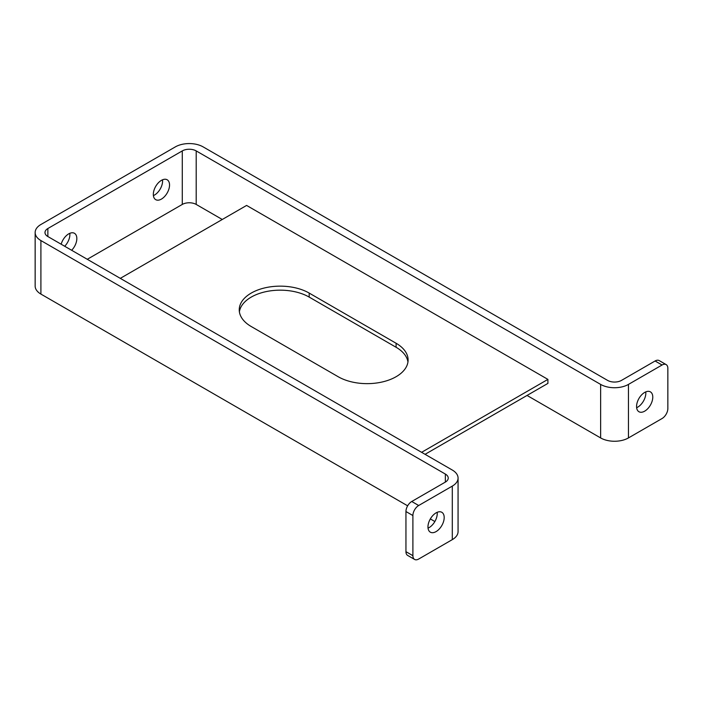 <?xml version="1.0" encoding="UTF-8"?>
<svg xmlns="http://www.w3.org/2000/svg" width="703" height="703" viewBox="0 0 703 703"><rect width="100%" height="100%" fill="white"/><g stroke="black" fill="none" stroke-linecap="round" stroke-linejoin="round"><path stroke-width="1.05" d="M161.435 199.081A11.468 6.626 120 0 0 168.922 188.966A11.468 6.626 120 0 0 167.165 179.775A11.468 6.626 120 0 0 161.435 180.346A11.468 6.626 120 0 0 153.939 190.451A11.468 6.626 120 0 0 155.697 199.643A11.468 6.626 120 0 0 161.435 199.081M153.395 195.601A11.468 6.626 120 0 0 154.475 195.065A11.468 6.626 120 0 0 162.516 179.801M71.653 250.277A11.468 6.626 120 0 0 74.456 233.299A11.468 6.626 120 0 0 68.718 233.871A11.468 6.626 120 0 0 61.161 244.222M64.702 246.261A11.468 6.626 120 0 0 69.808 233.326M644.669 411.167A11.468 6.626 120 0 0 652.164 401.061A11.468 6.626 120 0 0 650.407 391.87A11.468 6.626 120 0 0 644.669 392.432A11.468 6.626 120 0 0 637.182 402.547A11.468 6.626 120 0 0 638.939 411.738A11.468 6.626 120 0 0 644.669 411.167M636.637 407.696A11.468 6.626 120 0 0 637.718 407.151A11.468 6.626 120 0 0 645.758 391.887M436.08 531.6A11.468 6.626 120 0 0 443.575 521.485A11.468 6.626 120 0 0 441.818 512.294A11.468 6.626 120 0 0 436.08 512.865A11.468 6.626 120 0 0 428.584 522.97A11.468 6.626 120 0 0 430.341 532.171A11.468 6.626 120 0 0 436.08 531.6M428.039 528.129A11.468 6.626 120 0 0 429.129 527.584A11.468 6.626 120 0 0 437.169 512.32M662.059 365.006L628.447 384.409L628.447 437.934L662.059 418.531A8.19 4.728 120 0 0 667.85 408.496L667.85 368.346A8.19 4.728 120 0 0 666.154 364.593A8.19 4.728 120 0 0 662.059 365.006L655.099 360.99L621.496 380.393A9.833 5.677 180 0 1 607.585 380.393L203.149 146.892A19.666 11.353 0 0 0 175.337 146.892L40.906 224.503A19.666 11.353 0 0 0 35.15 232.526A19.666 11.353 0 0 0 40.906 240.558L445.351 474.059A9.833 5.677 180 0 1 448.233 478.075A9.833 5.677 180 0 1 445.351 482.091L411.747 501.494L418.698 505.501A8.19 4.728 120 0 0 412.898 515.545L412.898 555.686A8.19 4.728 120 0 0 414.603 559.439A8.19 4.728 120 0 0 418.698 559.034L452.301 539.632A19.666 11.353 180 0 0 458.066 531.6L458.066 478.075A19.666 11.353 180 0 1 452.301 486.098L418.698 505.501M628.447 384.409A19.666 11.353 180 0 1 600.634 384.409L196.199 150.908A9.833 5.677 0 0 0 182.288 150.908L47.866 228.519A9.833 5.677 0 0 0 44.983 232.526A9.833 5.677 0 0 0 47.866 236.542L452.301 470.043A19.666 11.353 180 0 1 458.066 478.075M628.447 437.934A19.666 11.353 180 0 1 600.634 437.934L527.048 395.446M222.271 219.485L196.199 204.432A9.833 5.677 0 0 0 182.288 204.432L87.269 259.293M35.15 232.526L35.15 286.051A19.666 11.353 0 0 0 40.906 294.082L407.643 505.817M430.341 518.919L434.858 521.529M414.603 559.439L407.643 555.423A8.19 4.728 -60 0 1 405.947 551.67L412.898 555.686M412.898 515.545L405.947 511.529L405.947 551.67M405.947 511.529A8.19 4.728 -60 0 1 411.747 501.494M655.099 360.99A8.19 4.728 -60 0 1 659.203 360.586L666.154 364.593M425.069 454.323L547.909 383.399L547.909 379.392L246.604 205.434L120.292 278.362M421.598 452.319L547.909 379.392M407.951 361.992A40.967 23.656 0 0 0 396.097 347.273L309.188 297.097A40.967 23.656 0 0 0 266.156 291.604A40.967 23.656 0 0 0 239.389 311.816M396.097 343.257L309.188 293.081A40.967 23.656 0 0 0 264.53 287.949A40.967 23.656 0 0 0 239.24 309.803A40.967 23.656 0 0 0 251.243 326.535L338.152 376.711A40.967 23.656 0 0 0 382.81 381.843A40.967 23.656 0 0 0 408.1 359.989A40.967 23.656 0 0 0 396.097 343.257L396.097 347.273M452.301 486.098L452.301 539.632M47.866 228.519L47.866 236.542M182.288 150.908L182.288 204.432M196.199 150.908L196.199 204.432M600.634 384.409L600.634 437.934M40.906 240.558L40.906 294.082M445.351 474.059L445.351 482.091M309.188 297.097L309.188 293.081"/></g></svg>
